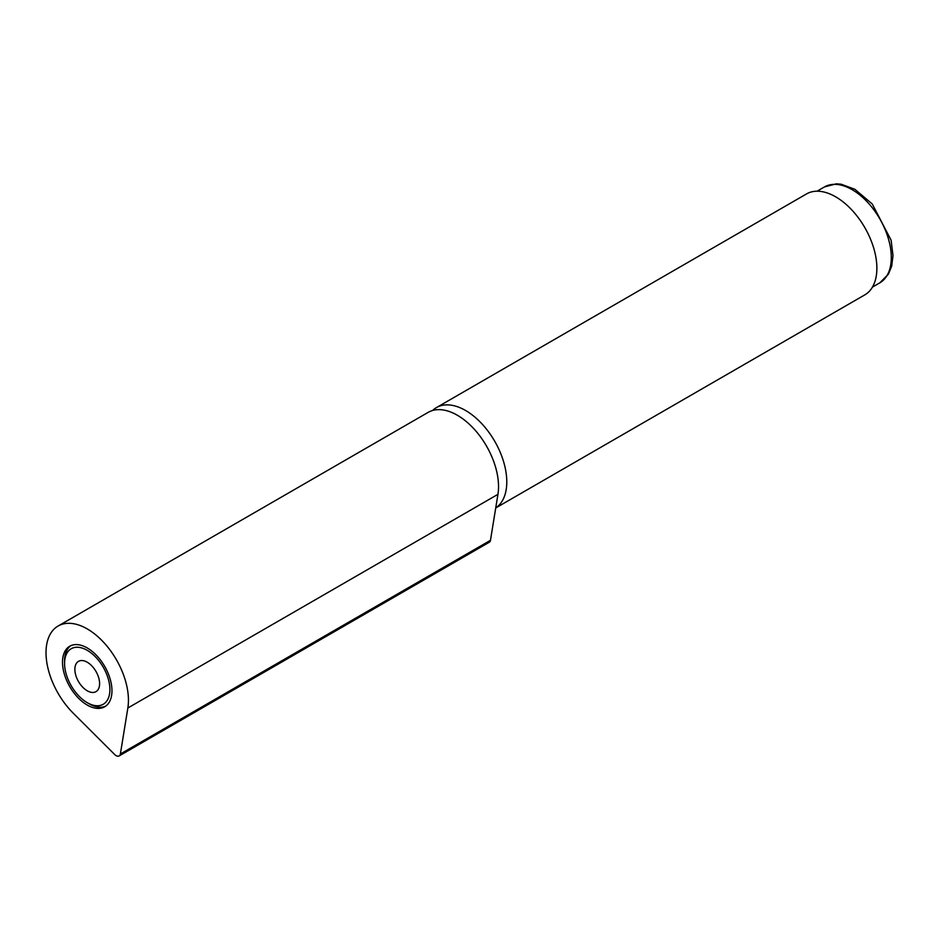 <?xml version="1.0" encoding="UTF-8"?>
<svg xmlns="http://www.w3.org/2000/svg" width="940" height="940" viewBox="0 0 940 940"><rect width="100%" height="100%" fill="white"/><g stroke="black" fill="none" stroke-linecap="round" stroke-linejoin="round"><path stroke-width="1.41" d="M495.733 507.917A58.28 33.652 -120 0 0 494.182 440.343A58.28 33.652 -120 0 0 436.43 407.596L806.52 193.934A58.28 33.652 60 0 1 864.8 227.574A58.28 33.652 60 0 1 864.8 294.878L495.733 507.964M436.43 407.596A58.28 33.652 -120 0 0 432.6 410.486M99.652 708.361A34.968 20.186 60 0 1 67.633 682.593A34.968 20.186 60 0 1 69.748 646.215A34.968 20.186 60 0 1 74.824 644.64A34.968 20.186 60 0 1 106.831 670.408A34.968 20.186 60 0 1 104.716 706.786A34.968 20.186 60 0 1 99.652 708.361M114.68 754.514A5.828 3.361 -120 0 0 118.158 756.171L118.381 756.148A5.828 3.361 -120 0 0 119.227 755.877A5.828 3.361 -120 0 0 120.379 753.986L127.852 707.996A58.28 33.652 -120 0 0 106.185 645.181A58.28 33.652 -120 0 0 58.092 626.028A58.28 33.652 -120 0 0 73.144 713.084L114.68 754.514M58.092 626.028L428.182 412.355A58.28 33.652 60 0 1 476.274 431.507A58.28 33.652 60 0 1 497.941 494.334L490.469 540.312A5.828 3.361 60 0 1 489.317 542.216L119.227 755.877M64.566 663.417A32.054 18.506 60 0 1 87.232 650.327A32.054 18.506 60 0 1 109.898 689.584A32.054 18.506 60 0 1 87.232 702.673A32.054 18.506 60 0 1 64.566 663.417L64.566 661.032A34.968 20.186 -120 0 1 70.805 645.674M87.232 702.673L89.3 703.86A34.968 20.186 -120 0 0 105.715 706.14M74.871 669.362A17.484 10.093 -120 0 0 89.97 692.005A17.484 10.093 -120 0 0 98.394 676.788A17.484 10.093 -120 0 0 92.567 666.695A17.484 10.093 -120 0 0 74.871 669.362M120.379 753.986L490.469 540.312M127.852 707.996L497.941 494.334M817.072 191.196L824.462 186.931A55.366 31.972 60 0 1 867.127 201.771A55.366 31.972 60 0 1 891.296 257.49A55.366 31.972 60 0 1 879.828 282.834L872.438 287.1M824.462 186.931L836.318 183.829L841.171 184.216L854.871 189.281L872.273 204.004L891.108 240.205L893 255.609L891.696 266.102L888.453 274.104L879.828 282.834"/></g></svg>
